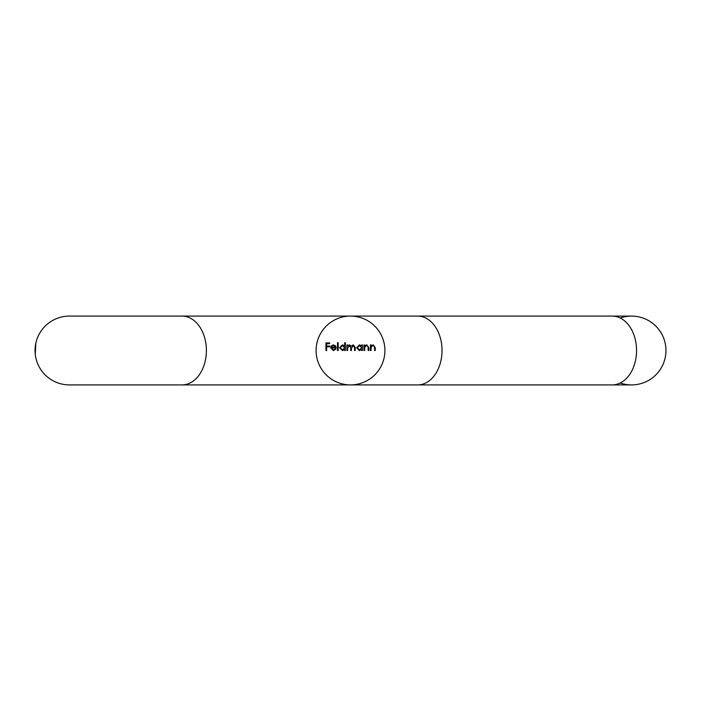 <?xml version="1.0" encoding="UTF-8"?>
<svg xmlns="http://www.w3.org/2000/svg" width="701" height="701" viewBox="0 0 701 701"><rect width="100%" height="100%" fill="white"/><g stroke="black" fill="none" stroke-linecap="round" stroke-linejoin="round"><path stroke-width="1.05" d="M631.54 316.09A34.41 34.41 0 0 1 665.95 350.5A34.41 34.41 0 0 1 631.54 384.91L612.218 384.91A34.41 24.333 90 0 0 636.552 350.5A34.41 24.333 90 0 0 612.218 316.09L631.54 316.09A34.41 34.41 0 0 0 620.219 318A34.41 34.41 0 0 1 665.95 350.5A34.41 34.41 0 0 1 620.219 383M182.058 384.91L69.46 384.91A34.41 34.41 0 0 1 35.05 350.5A34.41 34.41 0 0 1 69.46 316.09L417.691 316.09A34.41 24.333 90 0 1 442.024 350.5A34.41 24.333 90 0 1 417.691 384.91L182.058 384.91A34.41 24.333 -90 0 0 206.392 350.5A34.41 24.333 -90 0 0 182.058 316.09M384.91 350.5A34.41 34.41 0 0 1 350.5 384.91A34.41 34.41 0 0 1 316.09 350.5A34.41 34.41 0 0 1 350.5 316.09A34.41 34.41 0 0 1 384.91 350.5M363.977 350.5L363.977 344.953L364.651 344.953L364.651 345.952L366.763 344.857L368.84 347.67L368.84 350.5L368.156 350.5L368.078 346.627L366.641 345.54L364.757 347.004L364.651 350.5L363.977 350.5M346.951 350.5L346.951 344.953L347.635 344.953L347.635 345.917L349.545 344.857L351.306 346.198L353.339 344.857L355.214 347.494L355.214 350.5L354.54 350.5L354.54 347.494L353.225 345.54L351.42 348.344L351.42 350.5L350.745 350.5L350.745 347.678L349.422 345.54L347.635 348.169L347.635 350.5L346.951 350.5M337.514 350.5L337.514 342.719L338.197 342.719L338.197 350.5L337.514 350.5M325.939 350.5L325.939 342.912L329.636 342.912L329.636 343.692L326.622 343.692L326.622 346.022L329.636 346.022L329.636 346.802L326.622 346.802L326.622 350.5L325.939 350.5M333.308 349.913L335.35 348.748L335.954 349.063L333.396 350.596L330.609 347.74L331.249 345.891L333.413 344.857L335.648 345.952L336.252 347.871L331.284 347.871L333.308 349.913M344.708 342.719L345.391 342.719L345.391 350.5L344.708 350.5L344.708 349.545L342.447 350.596L339.556 347.714L342.465 344.857L344.708 346.031L344.708 342.719M361.734 344.953L362.417 344.953L362.417 350.5L361.734 350.5L361.734 349.545L359.473 350.596L356.581 347.714L359.49 344.857L361.734 345.979L361.734 344.953M370.391 350.5L370.391 344.953L371.074 344.953L371.074 345.952L373.186 344.857L375.254 347.67L375.254 350.5L374.579 350.5L374.492 346.627L373.063 345.54L371.18 347.004L371.074 350.5L370.391 350.5M331.363 347.197L335.569 347.197L333.448 345.54L332.02 346.057L331.363 347.197M344.708 347.74L342.474 345.54L340.239 347.722L342.474 349.913L344.708 347.74M361.734 347.74L359.499 345.54L357.265 347.722L359.499 349.913L361.734 347.74M612.218 316.09L350.5 316.09M88.782 316.09L69.469 316.09M35.252 354.189L35.865 343.052M612.218 384.91L417.691 384.91"/></g></svg>
